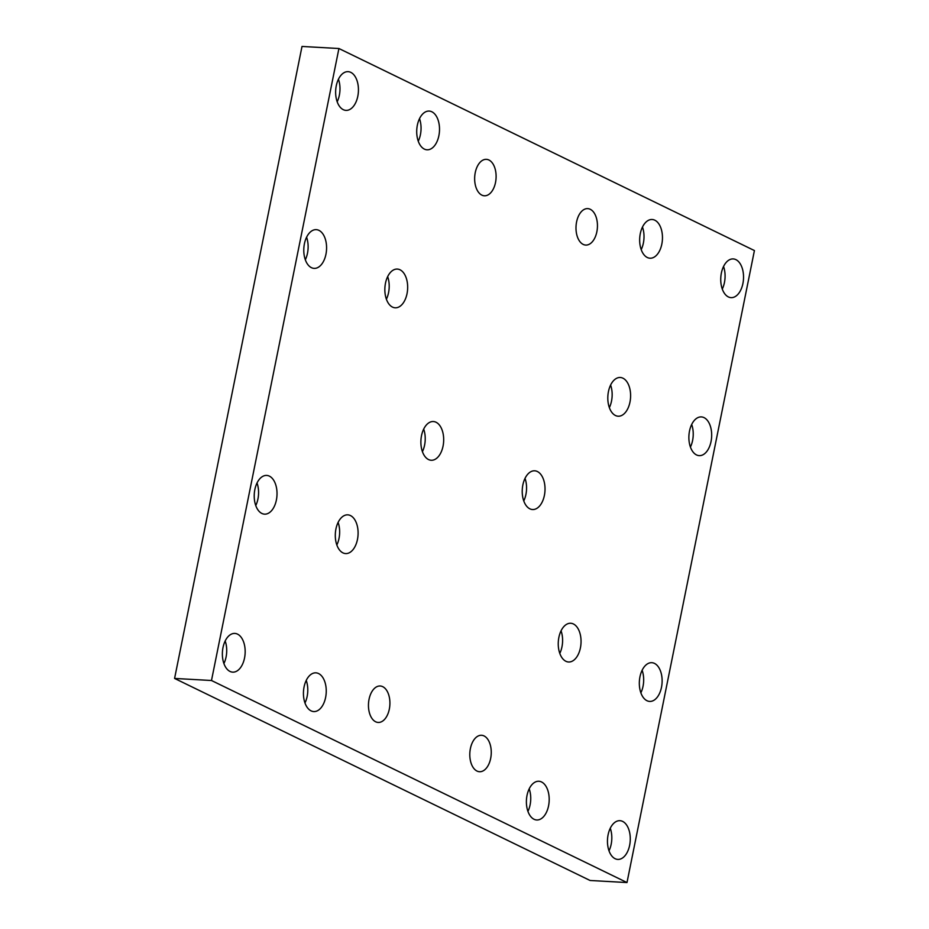 <?xml version="1.0" encoding="UTF-8"?>
<svg xmlns="http://www.w3.org/2000/svg" width="929" height="929" viewBox="0 0 929 929"><rect width="100%" height="100%" fill="white"/><g stroke="black" fill="none" stroke-linecap="round" stroke-linejoin="round"><path stroke-width="1.39" d="M484.067 735.942A18.255 10.707 -86.8 0 1 491.011 756.287A18.255 10.707 -86.8 0 1 479.503 771.72A18.255 10.707 -86.8 0 1 469.842 752.908A18.255 10.707 -86.8 0 1 481.547 735.28A18.255 10.707 -86.8 0 1 484.067 735.942M382.725 686.67A18.255 10.707 -86.8 0 1 389.669 707.004A18.255 10.707 -86.8 0 1 378.161 722.448A18.255 10.707 -86.8 0 1 368.499 703.625A18.255 10.707 -86.8 0 1 380.205 685.997A18.255 10.707 -86.8 0 1 382.725 686.67M488.921 160.009A18.255 10.707 -86.8 0 1 495.865 180.354A18.255 10.707 -86.8 0 1 484.357 195.787A18.255 10.707 -86.8 0 1 474.696 176.963A18.255 10.707 -86.8 0 1 486.401 159.347A18.255 10.707 -86.8 0 1 488.921 160.009M590.263 209.292A18.255 10.707 -86.8 0 1 597.208 229.626A18.255 10.707 -86.8 0 1 585.7 245.07A18.255 10.707 -86.8 0 1 576.038 226.246A18.255 10.707 -86.8 0 1 587.743 208.619A18.255 10.707 -86.8 0 1 590.263 209.292M422.428 451.657A19.393 11.369 93.2 0 0 423.682 429.093M436.038 422.242A19.393 11.369 -86.8 0 1 443.423 443.853A19.393 11.369 -86.8 0 1 431.195 460.261A19.393 11.369 -86.8 0 1 420.93 440.253A19.393 11.369 -86.8 0 1 433.367 421.534A19.393 11.369 -86.8 0 1 436.038 422.242M609.354 407.622A19.393 11.369 93.2 0 0 610.608 385.059M622.964 378.208A19.393 11.369 -86.8 0 1 630.35 399.807A19.393 11.369 -86.8 0 1 618.122 416.215A19.393 11.369 -86.8 0 1 607.856 396.218A19.393 11.369 -86.8 0 1 620.293 377.488A19.393 11.369 -86.8 0 1 622.964 378.208M722.286 289.047A19.393 11.369 93.2 0 0 723.54 266.484M735.896 259.632A19.393 11.369 -86.8 0 1 743.281 281.243A19.393 11.369 -86.8 0 1 731.053 297.64A19.393 11.369 -86.8 0 1 720.788 277.643A19.393 11.369 -86.8 0 1 733.225 258.924A19.393 11.369 -86.8 0 1 735.896 259.632M640.871 692.825A19.393 11.369 93.2 0 0 642.125 670.25M654.481 663.399A19.393 11.369 -86.8 0 1 661.866 685.01A19.393 11.369 -86.8 0 1 649.638 701.418A19.393 11.369 -86.8 0 1 639.373 681.41A19.393 11.369 -86.8 0 1 651.81 662.691A19.393 11.369 -86.8 0 1 654.481 663.399M559.792 653.401A19.393 11.369 93.2 0 0 561.058 630.826M573.414 623.974A19.393 11.369 -86.8 0 1 580.788 645.585A19.393 11.369 -86.8 0 1 568.571 661.994A19.393 11.369 -86.8 0 1 558.294 641.997A19.393 11.369 -86.8 0 1 570.731 623.266A19.393 11.369 -86.8 0 1 573.414 623.974M418.259 141.208A19.393 11.369 93.2 0 0 419.513 118.645M431.869 111.794A19.393 11.369 -86.8 0 1 439.254 133.404A19.393 11.369 -86.8 0 1 427.026 149.801A19.393 11.369 -86.8 0 1 416.761 129.805A19.393 11.369 -86.8 0 1 429.198 111.074A19.393 11.369 -86.8 0 1 431.869 111.794M305.327 259.783A19.393 11.369 93.2 0 0 306.582 237.209M318.937 230.357A19.393 11.369 -86.8 0 1 326.323 251.968A19.393 11.369 -86.8 0 1 314.095 268.376A19.393 11.369 -86.8 0 1 303.829 248.38A19.393 11.369 -86.8 0 1 316.266 229.649A19.393 11.369 -86.8 0 1 318.937 230.357M304.979 702.974A19.393 11.369 93.2 0 0 306.245 680.411M318.601 673.56A19.393 11.369 -86.8 0 1 325.986 695.171A19.393 11.369 -86.8 0 1 313.758 711.568A19.393 11.369 -86.8 0 1 303.481 691.571A19.393 11.369 -86.8 0 1 315.93 672.84A19.393 11.369 -86.8 0 1 318.601 673.56M223.912 663.55A19.393 11.369 93.2 0 0 225.178 640.987M237.534 634.135A19.393 11.369 -86.8 0 1 244.908 655.746A19.393 11.369 -86.8 0 1 232.68 672.143A19.393 11.369 -86.8 0 1 222.414 652.146A19.393 11.369 -86.8 0 1 234.851 633.427A19.393 11.369 -86.8 0 1 237.534 634.135M255.765 505.55A19.393 11.369 93.2 0 0 257.031 482.987M269.387 476.136A19.393 11.369 -86.8 0 1 276.761 497.747A19.393 11.369 -86.8 0 1 264.544 514.155A19.393 11.369 -86.8 0 1 254.267 494.147A19.393 11.369 -86.8 0 1 266.704 475.427A19.393 11.369 -86.8 0 1 269.387 476.136M336.844 544.975A19.393 11.369 93.2 0 0 338.11 522.412M350.454 515.56A19.393 11.369 -86.8 0 1 357.839 537.171A19.393 11.369 -86.8 0 1 345.611 553.579A19.393 11.369 -86.8 0 1 335.346 533.571A19.393 11.369 -86.8 0 1 347.783 514.852A19.393 11.369 -86.8 0 1 350.454 515.56M386.394 299.208A19.393 11.369 93.2 0 0 387.66 276.633M400.016 269.782A19.393 11.369 -86.8 0 1 407.401 291.392A19.393 11.369 -86.8 0 1 395.173 307.801A19.393 11.369 -86.8 0 1 384.896 287.804A19.393 11.369 -86.8 0 1 397.333 269.073A19.393 11.369 -86.8 0 1 400.016 269.782M337.181 101.784A19.393 11.369 93.2 0 0 338.446 79.22M350.802 72.369A19.393 11.369 -86.8 0 1 358.176 93.98A19.393 11.369 -86.8 0 1 345.96 110.377A19.393 11.369 -86.8 0 1 335.683 90.38A19.393 11.369 -86.8 0 1 348.12 71.661A19.393 11.369 -86.8 0 1 350.802 72.369M527.939 811.389A19.393 11.369 93.2 0 0 529.193 788.826M541.549 781.974A19.393 11.369 -86.8 0 1 548.934 803.585A19.393 11.369 -86.8 0 1 536.707 819.982A19.393 11.369 -86.8 0 1 526.441 799.985A19.393 11.369 -86.8 0 1 538.878 781.266A19.393 11.369 -86.8 0 1 541.549 781.974M609.006 850.813A19.393 11.369 93.2 0 0 610.272 828.25M622.627 821.399A19.393 11.369 -86.8 0 1 630.013 843.009A19.393 11.369 -86.8 0 1 617.785 859.406A19.393 11.369 -86.8 0 1 607.508 839.41A19.393 11.369 -86.8 0 1 619.945 820.69A19.393 11.369 -86.8 0 1 622.627 821.399M641.207 249.622A19.393 11.369 93.2 0 0 642.473 227.059M654.829 220.208A19.393 11.369 -86.8 0 1 662.203 241.819A19.393 11.369 -86.8 0 1 649.986 258.216A19.393 11.369 -86.8 0 1 639.709 238.219A19.393 11.369 -86.8 0 1 652.146 219.499A19.393 11.369 -86.8 0 1 654.829 220.208M690.421 447.046A19.393 11.369 93.2 0 0 691.687 424.472M704.043 417.62A19.393 11.369 -86.8 0 1 711.417 439.231A19.393 11.369 -86.8 0 1 699.2 455.64A19.393 11.369 -86.8 0 1 688.923 435.643A19.393 11.369 -86.8 0 1 701.36 416.912A19.393 11.369 -86.8 0 1 704.043 417.62M523.77 500.94A19.393 11.369 93.2 0 0 525.024 478.377M537.38 471.526A19.393 11.369 -86.8 0 1 544.766 493.125A19.393 11.369 -86.8 0 1 532.538 509.533A19.393 11.369 -86.8 0 1 522.272 489.537A19.393 11.369 -86.8 0 1 534.709 470.806A19.393 11.369 -86.8 0 1 537.38 471.526M338.922 48.517L302.006 46.45L174.582 678.437L590.078 880.483L626.994 882.55L754.418 250.563L338.922 48.517L211.487 680.504L626.994 882.55M174.582 678.437L211.487 680.504"/></g></svg>
